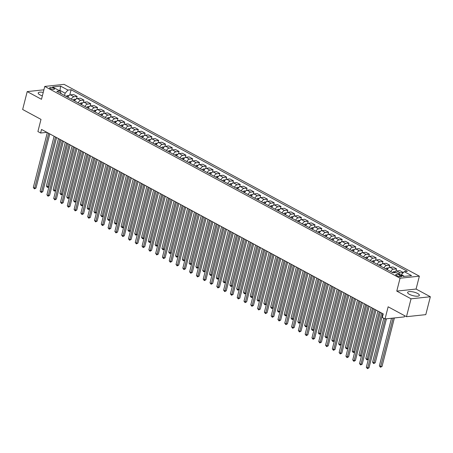 <?xml version="1.0" encoding="UTF-8"?>
<svg xmlns="http://www.w3.org/2000/svg" width="453" height="453" viewBox="0 0 453 453"><rect width="100%" height="100%" fill="white"/><g stroke="black" fill="none" stroke-linecap="round" stroke-linejoin="round"><path stroke-width="0.68" d="M43.245 92.384A6.048 1.846 14.3 0 0 38.205 92.961A6.048 1.846 14.3 0 0 39.994 94.887A6.048 1.846 14.3 0 0 42.355 95.877M409.421 294.325A6.048 1.846 14.3 0 0 415.588 296.149A6.048 1.846 14.3 0 0 419.353 295.384A6.048 1.846 14.3 0 0 417.564 293.453A6.048 1.846 14.3 0 0 411.398 291.636A6.048 1.846 14.3 0 0 407.632 292.395A6.048 1.846 14.3 0 0 409.421 294.325M50.419 88.629A2.48 0.759 14.3 0 0 52.944 89.377A2.48 0.759 14.3 0 0 54.49 89.065A2.48 0.759 14.3 0 0 53.76 88.273A2.48 0.759 14.3 0 0 51.229 87.525A2.48 0.759 14.3 0 0 49.683 87.837A2.48 0.759 14.3 0 0 50.419 88.629M419.359 276.166L64.071 84.36L44.762 86.421L400.056 278.227L419.359 276.166L416.08 289.042L396.771 291.103L411.041 298.81L430.35 296.749L416.08 289.042M430.35 296.749L425.792 314.637L406.483 316.698L388.136 306.794L385.033 318.957L404.342 316.89L404.642 315.707M43.901 89.813L27.208 91.597L22.65 109.484L40.997 119.388L37.899 131.551L40.617 133.018L46.908 132.35M411.041 298.81L406.483 316.698M385.033 318.957L382.315 317.485L383.227 313.912L41.529 129.445L40.617 133.018M400.894 275.713L399.699 275.067A2.401 0.736 14.3 0 0 397.247 274.342A2.401 0.736 14.3 0 0 395.752 274.643A2.401 0.736 14.3 0 0 396.46 275.413L397.66 276.058A2.401 0.736 14.3 0 0 400.107 276.783A2.401 0.736 14.3 0 0 401.607 276.477A2.401 0.736 14.3 0 0 400.894 275.713L400.616 276.811M404.427 276.353L401.392 274.716L404.212 271.63L407.366 271.296L71.11 89.762L69.751 95.079M404.212 271.63L411.55 275.594L403.515 276.449L396.177 272.491L393.017 272.825L56.755 91.291L59.915 90.957L52.576 86.993L60.611 86.138L67.95 90.096L71.11 89.762M396.771 291.103L400.056 278.227M27.208 91.597L41.483 99.303L44.762 86.421M59.915 90.957L61.24 93.714M59.836 90.911L59.966 90.396L59.054 90.492M401.262 275.237L401.392 274.716M64.541 95.498L65.136 93.182L59.966 90.396L60.611 86.138M398.572 273.782A3.103 1.874 -61.6 0 1 400.186 272.876L403.323 272.604M67.854 97.282A3.103 1.874 -61.6 0 1 70.447 94.864L73.601 94.524L77.135 96.432L76.546 98.748M74.649 100.951A3.103 1.874 -61.6 0 1 77.242 98.533L80.402 98.193L83.935 100.102L83.341 102.418M81.444 104.62A3.103 1.874 -61.6 0 1 84.037 102.202L87.197 101.863L90.73 103.771L90.141 106.087M88.239 108.29A3.103 1.874 -61.6 0 1 90.832 105.872L93.992 105.532L97.525 107.44L96.936 109.756M95.039 111.959A3.103 1.874 -61.6 0 1 97.627 109.541L100.787 109.201L104.32 111.11L103.731 113.426M101.834 115.628A3.103 1.874 -61.6 0 1 104.428 113.21L107.582 112.871L111.115 114.779L110.526 117.095M108.629 119.298A3.103 1.874 -61.6 0 1 111.223 116.874L114.377 116.54L117.91 118.448L117.321 120.764M115.424 122.967A3.103 1.874 -61.6 0 1 118.018 120.543L121.172 120.209L124.711 122.117L124.116 124.428M122.219 126.636A3.103 1.874 -61.6 0 1 124.813 124.213L127.973 123.879L131.506 125.787L130.917 128.097M129.014 130.305A3.103 1.874 -61.6 0 1 131.608 127.882L134.768 127.548L138.301 129.456L137.712 131.766M135.809 133.975A3.103 1.874 -61.6 0 1 138.403 131.551L141.562 131.217L145.096 133.125L144.507 135.436M142.61 137.638A3.103 1.874 -61.6 0 1 145.203 135.221L148.358 134.886L151.891 136.789L151.302 139.105M149.405 141.308A3.103 1.874 -61.6 0 1 151.998 138.89L155.153 138.55L158.686 140.458L158.097 142.774M156.2 144.977A3.103 1.874 -61.6 0 1 158.793 142.559L161.948 142.219L165.487 144.128L164.892 146.444M162.995 148.646A3.103 1.874 -61.6 0 1 165.588 146.228L168.748 145.889L172.282 147.797L171.687 150.113M169.79 152.316A3.103 1.874 -61.6 0 1 172.383 149.898L175.543 149.558L179.077 151.466L178.488 153.782M176.585 155.985A3.103 1.874 -61.6 0 1 179.178 153.567L182.338 153.227L185.872 155.136L185.283 157.451M183.386 159.654A3.103 1.874 -61.6 0 1 185.979 157.236L189.133 156.897L192.667 158.805L192.078 161.121M190.181 163.323A3.103 1.874 -61.6 0 1 192.774 160.9L195.928 160.566L199.462 162.474L198.873 164.79M196.976 166.993A3.103 1.874 -61.6 0 1 199.569 164.569L202.723 164.235L206.257 166.143L205.668 168.454M203.771 170.662A3.103 1.874 -61.6 0 1 206.364 168.239L209.524 167.904L213.057 169.813L212.463 172.123M210.566 174.331A3.103 1.874 -61.6 0 1 213.159 171.908L216.319 171.574L219.852 173.482L219.263 175.792M217.361 178.001A3.103 1.874 -61.6 0 1 219.954 175.577L223.114 175.243L226.647 177.146L226.058 179.462M224.161 181.664A3.103 1.874 -61.6 0 1 226.749 179.246L229.909 178.907L233.442 180.815L232.853 183.131M230.956 185.334A3.103 1.874 -61.6 0 1 233.55 182.916L236.704 182.576L240.237 184.484L239.648 186.8M237.751 189.003A3.103 1.874 -61.6 0 1 240.345 186.585L243.499 186.245L247.032 188.154L246.443 190.47M244.546 192.672A3.103 1.874 -61.6 0 1 247.14 190.254L250.294 189.915L253.833 191.823L253.238 194.139M251.341 196.342A3.103 1.874 -61.6 0 1 253.935 193.924L257.094 193.584L260.628 195.492L260.039 197.808M258.136 200.011A3.103 1.874 -61.6 0 1 260.73 197.593L263.889 197.253L267.423 199.161L266.834 201.477M264.937 203.68A3.103 1.874 -61.6 0 1 267.525 201.262L270.684 200.922L274.218 202.831L273.629 205.147M271.732 207.349A3.103 1.874 -61.6 0 1 274.325 204.926L277.479 204.592L281.013 206.5L280.424 208.81M278.527 211.019A3.103 1.874 -61.6 0 1 281.12 208.595L284.274 208.261L287.808 210.169L287.219 212.48M285.322 214.688A3.103 1.874 -61.6 0 1 287.915 212.264L291.069 211.93L294.609 213.839L294.014 216.149M292.117 218.357A3.103 1.874 -61.6 0 1 294.71 215.934L297.87 215.6L301.404 217.508L300.815 219.818M298.912 222.027A3.103 1.874 -61.6 0 1 301.505 219.603L304.665 219.269L308.199 221.172L307.61 223.488M305.707 225.69A3.103 1.874 -61.6 0 1 308.3 223.272L311.46 222.933L314.994 224.841L314.405 227.157M312.508 229.36A3.103 1.874 -61.6 0 1 315.101 226.942L318.255 226.602L321.789 228.51L321.2 230.826M319.303 233.029A3.103 1.874 -61.6 0 1 321.896 230.611L325.05 230.271L328.584 232.179L327.995 234.495M326.098 236.698A3.103 1.874 -61.6 0 1 328.691 234.28L331.845 233.941L335.379 235.849L334.79 238.165M332.893 240.367A3.103 1.874 -61.6 0 1 335.486 237.95L338.646 237.61L342.179 239.518L341.585 241.834M339.688 244.037A3.103 1.874 -61.6 0 1 342.281 241.619L345.441 241.279L348.974 243.187L348.385 245.503M346.483 247.706A3.103 1.874 -61.6 0 1 349.076 245.283L352.236 244.948L355.769 246.857L355.18 249.173M353.283 251.375A3.103 1.874 -61.6 0 1 355.871 248.952L359.031 248.618L362.564 250.526L361.975 252.836M360.078 255.045A3.103 1.874 -61.6 0 1 362.672 252.621L365.826 252.287L369.359 254.195L368.77 256.506M366.873 258.714A3.103 1.874 -61.6 0 1 369.467 256.29L372.621 255.956L376.154 257.865L375.565 260.175M373.668 262.383A3.103 1.874 -61.6 0 1 376.262 259.96L379.421 259.626L382.955 261.534L382.36 263.844M380.463 266.047A3.103 1.874 -61.6 0 1 383.057 263.629L386.216 263.295L389.75 265.198L389.161 267.513M387.258 269.716A3.103 1.874 -61.6 0 1 389.852 267.298L393.011 266.959L396.545 268.867L395.956 271.183M394.421 272.678A3.103 1.874 -61.6 0 1 396.647 270.968L399.806 270.628L403.34 272.536M390.792 271.624A3.103 1.874 -61.6 0 1 393.385 269.207L396.545 268.867M383.997 267.955A3.103 1.874 -61.6 0 1 386.59 265.537L389.75 265.198M377.202 264.286A3.103 1.874 -61.6 0 1 379.795 261.868L382.955 261.534M370.407 260.622A3.103 1.874 -61.6 0 1 373 258.199L376.154 257.865M363.612 256.953A3.103 1.874 -61.6 0 1 366.205 254.529L369.359 254.195M356.817 253.284A3.103 1.874 -61.6 0 1 359.41 250.86L362.564 250.526M350.016 249.614A3.103 1.874 -61.6 0 1 352.61 247.191L355.769 246.857M343.221 245.945A3.103 1.874 -61.6 0 1 345.815 243.521L348.974 243.187M336.426 242.276A3.103 1.874 -61.6 0 1 339.02 239.858L342.179 239.518M329.631 238.606A3.103 1.874 -61.6 0 1 332.225 236.189L335.379 235.849M322.836 234.937A3.103 1.874 -61.6 0 1 325.43 232.519L328.584 232.179M316.041 231.268A3.103 1.874 -61.6 0 1 318.635 228.85L321.789 228.51M309.246 227.599A3.103 1.874 -61.6 0 1 311.834 225.181L314.994 224.841M302.445 223.929A3.103 1.874 -61.6 0 1 305.039 221.511L308.199 221.172M295.65 220.266A3.103 1.874 -61.6 0 1 298.244 217.842L301.404 217.508M288.855 216.596A3.103 1.874 -61.6 0 1 291.449 214.173L294.609 213.839M282.06 212.927A3.103 1.874 -61.6 0 1 284.654 210.503L287.808 210.169M275.265 209.258A3.103 1.874 -61.6 0 1 277.859 206.834L281.013 206.5M268.47 205.588A3.103 1.874 -61.6 0 1 271.064 203.165L274.218 202.831M261.67 201.919A3.103 1.874 -61.6 0 1 264.263 199.501L267.423 199.161M254.875 198.25A3.103 1.874 -61.6 0 1 257.468 195.832L260.628 195.492M248.08 194.58A3.103 1.874 -61.6 0 1 250.673 192.163L253.833 191.823M241.285 190.911A3.103 1.874 -61.6 0 1 243.878 188.493L247.032 188.154M234.49 187.242A3.103 1.874 -61.6 0 1 237.083 184.824L240.237 184.484M227.695 183.573A3.103 1.874 -61.6 0 1 230.288 181.155L233.442 180.815M220.894 179.903A3.103 1.874 -61.6 0 1 223.488 177.485L226.647 177.146M214.099 176.24A3.103 1.874 -61.6 0 1 216.693 173.816L219.852 173.482M207.304 172.57A3.103 1.874 -61.6 0 1 209.898 170.147L213.057 169.813M200.509 168.901A3.103 1.874 -61.6 0 1 203.103 166.478L206.257 166.143M193.714 165.232A3.103 1.874 -61.6 0 1 196.308 162.808L199.462 162.474M186.919 161.562A3.103 1.874 -61.6 0 1 189.513 159.139L192.667 158.805M180.124 157.893A3.103 1.874 -61.6 0 1 182.712 155.475L185.872 155.136M173.323 154.224A3.103 1.874 -61.6 0 1 175.917 151.806L179.077 151.466M166.528 150.555A3.103 1.874 -61.6 0 1 169.122 148.137L172.282 147.797M159.733 146.885A3.103 1.874 -61.6 0 1 162.327 144.467L165.487 144.128M152.938 143.216A3.103 1.874 -61.6 0 1 155.532 140.798L158.686 140.458M146.143 139.547A3.103 1.874 -61.6 0 1 148.737 137.129L151.891 136.789M139.348 135.877A3.103 1.874 -61.6 0 1 141.936 133.459L145.096 133.125M132.548 132.214A3.103 1.874 -61.6 0 1 135.141 129.79L138.301 129.456M125.753 128.544A3.103 1.874 -61.6 0 1 128.346 126.121L131.506 125.787M118.958 124.875A3.103 1.874 -61.6 0 1 121.551 122.452L124.711 122.117M112.163 121.206A3.103 1.874 -61.6 0 1 114.756 118.782L117.91 118.448M105.368 117.537A3.103 1.874 -61.6 0 1 107.961 115.119L111.115 114.779M98.573 113.867A3.103 1.874 -61.6 0 1 101.166 111.449L104.32 111.11M91.772 110.198A3.103 1.874 -61.6 0 1 94.366 107.78L97.525 107.44M84.977 106.529A3.103 1.874 -61.6 0 1 87.571 104.111L90.73 103.771M78.182 102.859A3.103 1.874 -61.6 0 1 80.776 100.441L83.935 100.102M71.387 99.19A3.103 1.874 -61.6 0 1 73.981 96.772L77.135 96.432M67.95 90.096L65.136 93.182M381.675 313.074L367.683 367.972L366.324 367.236L380.316 312.338M382.791 313.674L368.985 367.83L367.683 367.972L367.428 368.64L366.324 367.236M368.985 367.83L367.428 368.64M391.5 318.266L379.371 365.843L380.73 366.579L382.032 366.437L394.393 317.955M382.032 366.437L380.475 367.247L393.085 318.097M380.475 367.247L379.371 365.843M374.88 309.405L360.888 364.303L359.529 363.572L373.521 308.669M375.996 310.005L362.19 364.167L360.888 364.303L360.633 364.971L359.529 363.572M362.19 364.167L360.633 364.971M368.085 305.735L354.093 360.633L352.734 359.903L366.726 304.999M369.201 306.336L355.395 360.497L354.093 360.633L353.838 361.301L352.734 359.903M355.395 360.497L353.838 361.301M361.29 302.066L347.292 356.964L345.933 356.234L359.931 301.336M362.406 302.666L348.6 356.828L347.292 356.964L347.043 357.632L345.933 356.234M348.6 356.828L347.043 357.632M395.141 271.777L393.838 271.63A2.055 1.24 118.4 0 0 392.525 272.559M383.765 318.272L372.576 362.174L373.935 362.91L375.237 362.768L386.443 318.804M394.705 272.27L394.461 272.321A2.055 1.24 118.4 0 0 393.889 272.734M375.237 362.768L373.68 363.578L385.141 318.946M373.68 363.578L372.576 362.174M388.34 268.108L387.043 267.961A2.055 1.24 118.4 0 0 385.73 268.889M387.904 268.601L387.66 268.652A2.055 1.24 118.4 0 0 386.76 269.45M377.881 311.024L365.781 358.51L367.14 359.24L379.24 311.76M368.385 359.138L366.885 359.909L365.781 358.51M366.885 359.909L367.14 359.24L368.397 359.104M381.545 264.439L380.248 264.292A2.055 1.24 118.4 0 0 378.935 265.22M381.109 264.931L380.865 264.982A2.055 1.24 118.4 0 0 379.965 265.781M371.086 307.355L358.98 354.841L360.339 355.571L372.445 308.091M361.59 355.475L360.09 356.239L358.98 354.841M360.09 356.239L360.339 355.571L361.602 355.435M354.495 298.397L340.497 353.295L339.138 352.564L353.136 297.666M355.611 299.003L341.805 353.159L340.497 353.295L340.248 353.963L339.138 352.564M341.805 353.159L340.248 353.963M374.75 260.775L373.453 260.622A2.055 1.24 118.4 0 0 372.14 261.557M374.314 261.262L374.07 261.313A2.055 1.24 118.4 0 0 373.17 262.111M364.291 303.686L352.185 351.171L353.544 351.902L365.65 304.422M354.795 351.805L353.295 352.57L352.185 351.171M353.295 352.57L353.544 351.902L354.807 351.771M347.694 294.727L333.702 349.625L332.343 348.895L346.335 293.997M348.81 295.333L335.01 349.49L333.702 349.625L333.448 350.294L332.343 348.895M335.01 349.49L333.448 350.294M367.955 257.106L366.658 256.953A2.055 1.24 118.4 0 0 365.339 257.887M367.519 257.593L367.275 257.644A2.055 1.24 118.4 0 0 366.375 258.442M357.496 300.016L345.39 347.502L346.749 348.232L358.855 300.752M348 348.136L346.494 348.901L345.39 347.502M346.494 348.901L346.749 348.232L348.012 348.102M340.899 291.058L326.907 345.962L325.548 345.226L339.54 290.328M342.015 291.664L328.21 345.82L326.907 345.962L326.653 346.63L325.548 345.226M328.21 345.82L326.653 346.63M361.16 253.437L359.863 253.289A2.055 1.24 118.4 0 0 358.544 254.218M360.724 253.929L360.48 253.974A2.055 1.24 118.4 0 0 359.58 254.773M350.696 296.347L338.595 343.833L339.954 344.563L352.055 297.083M341.205 344.467L339.699 345.231L338.595 343.833M339.699 345.231L339.954 344.563L341.211 344.433M334.104 287.389L320.112 342.292L318.753 341.556L332.745 286.658M335.22 287.995L321.415 342.151L320.112 342.292L319.858 342.961L318.753 341.556M321.415 342.151L319.858 342.961M354.365 249.767L353.063 249.62A2.055 1.24 118.4 0 0 351.749 250.549M353.929 250.26L353.685 250.305A2.055 1.24 118.4 0 0 352.785 251.104M343.901 292.678L331.8 340.163L333.159 340.899L345.26 293.414M334.41 340.798L332.904 341.568L331.8 340.163M332.904 341.568L333.159 340.899L334.416 340.764M327.309 283.725L313.317 338.623L311.958 337.887L325.95 282.989M328.425 284.325L314.62 338.482L313.317 338.623L313.063 339.291L311.958 337.887M314.62 338.482L313.063 339.291M347.564 246.098L346.268 245.951A2.055 1.24 118.4 0 0 344.954 246.879M347.134 246.591L346.89 246.636A2.055 1.24 118.4 0 0 345.984 247.434M337.106 289.014L325.005 336.494L326.364 337.23L338.465 289.744M327.61 337.128L326.109 337.898L325.005 336.494M326.109 337.898L326.364 337.23L327.621 337.094M320.514 280.056L306.522 334.954L305.158 334.218L319.155 279.32M321.63 280.656L307.825 334.812L306.522 334.954L306.268 335.622L305.158 334.218M307.825 334.812L306.268 335.622M340.769 242.429L339.473 242.281A2.055 1.24 118.4 0 0 338.159 243.21M340.333 242.921L340.09 242.967A2.055 1.24 118.4 0 0 339.189 243.765M330.311 285.345L318.204 332.825L319.563 333.561L331.67 286.075M320.815 333.459L319.314 334.229L318.204 332.825M319.314 334.229L319.563 333.561L320.826 333.425M313.719 276.387L299.722 331.285L298.363 330.548L312.36 275.651M314.835 276.987L301.03 331.143L299.722 331.285L299.473 331.953L298.363 330.548M301.03 331.143L299.473 331.953M333.974 238.759L332.678 238.612A2.055 1.24 118.4 0 0 331.364 239.541M333.538 239.252L333.295 239.297A2.055 1.24 118.4 0 0 332.394 240.101M323.516 281.675L311.409 329.155L312.768 329.892L324.875 282.406M314.02 329.79L312.519 330.56L311.409 329.155M312.519 330.56L312.768 329.892L314.031 329.756M306.919 272.717L292.927 327.615L291.568 326.879L305.56 271.981M308.034 273.318L294.235 327.474L292.927 327.615L292.672 328.283L291.568 326.879M294.235 327.474L292.672 328.283M327.179 235.09L325.883 234.943A2.055 1.24 118.4 0 0 324.563 235.871M326.743 235.583L326.5 235.628A2.055 1.24 118.4 0 0 325.599 236.432M316.721 278.006L304.614 325.486L305.973 326.222L318.08 278.737M307.225 326.12L305.718 326.89L304.614 325.486M305.718 326.89L305.973 326.222L307.236 326.086M300.124 269.048L286.132 323.946L284.773 323.216L298.765 268.312M301.239 269.648L287.434 323.804L286.132 323.946L285.877 324.614L284.773 323.216M287.434 323.804L285.877 324.614M320.384 231.421L319.088 231.273A2.055 1.24 118.4 0 0 317.768 232.202M319.948 231.913L319.705 231.959A2.055 1.24 118.4 0 0 318.804 232.763M309.92 274.337L297.819 321.817L299.178 322.553L311.279 275.067M300.43 322.451L298.923 323.221L297.819 321.817M298.923 323.221L299.178 322.553L300.435 322.417M293.329 265.379L279.337 320.277L277.978 319.546L291.97 264.643M294.444 265.979L280.639 320.141L279.337 320.277L279.082 320.945L277.978 319.546M280.639 320.141L279.082 320.945M313.589 227.751L312.287 227.604A2.055 1.24 118.4 0 0 310.973 228.533M313.153 228.244L312.91 228.295A2.055 1.24 118.4 0 0 312.009 229.093M303.125 270.668L291.024 318.153L292.383 318.884L304.484 271.404M293.635 318.782L292.128 319.552L291.024 318.153M292.128 319.552L292.383 318.884L293.64 318.748M286.534 261.709L272.542 316.607L271.183 315.877L285.175 260.973M287.649 262.31L273.844 316.471L272.542 316.607L272.287 317.276L271.183 315.877M273.844 316.471L272.287 317.276M306.789 224.082L305.492 223.935A2.055 1.24 118.4 0 0 304.178 224.864M306.358 224.575L306.115 224.626A2.055 1.24 118.4 0 0 305.209 225.424M296.33 266.998L284.229 314.484L285.588 315.214L297.689 267.734M286.84 315.112L285.333 315.883L284.229 314.484M285.333 315.883L285.588 315.214L286.845 315.078M279.739 258.04L265.747 312.938L264.388 312.208L278.38 257.31M280.854 258.64L267.049 312.802L265.747 312.938L265.492 313.606L264.388 312.208M267.049 312.802L265.492 313.606M299.994 220.413L298.697 220.266A2.055 1.24 118.4 0 0 297.383 221.194M299.558 220.905L299.314 220.956A2.055 1.24 118.4 0 0 298.414 221.755M289.535 263.329L277.429 310.815L278.793 311.545L290.894 264.065M280.039 311.449L278.538 312.213L277.429 310.815M278.538 312.213L278.793 311.545L280.05 311.415M272.944 254.371L258.946 309.269L257.587 308.538L271.585 253.64M274.059 254.977L260.254 309.133L258.946 309.269L258.697 309.937L257.587 308.538M260.254 309.133L258.697 309.937M293.199 216.749L291.902 216.596A2.055 1.24 118.4 0 0 290.588 217.531M292.763 217.236L292.519 217.287A2.055 1.24 118.4 0 0 291.619 218.086M282.74 259.66L270.634 307.145L271.993 307.876L284.099 260.396M273.244 307.78L271.743 308.544L270.634 307.145M271.743 308.544L271.993 307.876L273.255 307.746M266.149 250.702L252.151 305.605L250.792 304.869L264.784 249.971M267.264 251.307L253.459 305.464L252.151 305.605L251.896 306.273L250.792 304.869M253.459 305.464L251.896 306.273M286.404 213.08L285.107 212.927A2.055 1.24 118.4 0 0 283.793 213.861M285.968 213.567L285.724 213.618A2.055 1.24 118.4 0 0 284.824 214.416M275.945 255.99L263.839 303.476L265.198 304.206L277.304 256.726M266.449 304.11L264.943 304.875L263.839 303.476M264.943 304.875L265.198 304.206L266.46 304.076M259.348 247.032L245.356 301.936L243.997 301.2L257.989 246.302M260.464 247.638L246.659 301.794L245.356 301.936L245.101 302.604L243.997 301.2M246.659 301.794L245.101 302.604M279.609 209.411L278.312 209.263A2.055 1.24 118.4 0 0 276.993 210.192M279.173 209.903L278.929 209.949A2.055 1.24 118.4 0 0 278.029 210.747M269.144 252.321L257.044 299.807L258.403 300.543L270.503 253.057M259.654 300.441L258.148 301.211L257.044 299.807M258.148 301.211L258.403 300.543L259.66 300.407M252.553 243.363L238.561 298.267L237.202 297.53L251.194 242.632M253.669 243.969L239.864 298.125L238.561 298.267L238.306 298.935L237.202 297.53M239.864 298.125L238.306 298.935M272.814 205.741L271.511 205.594A2.055 1.24 118.4 0 0 270.198 206.523M272.378 206.234L272.134 206.279A2.055 1.24 118.4 0 0 271.234 207.078M262.349 248.652L250.249 296.137L251.608 296.874L263.708 249.388M252.859 296.772L251.353 297.542L250.249 296.137M251.353 297.542L251.608 296.874L252.865 296.738M245.758 239.699L231.766 294.597L230.407 293.861L244.399 238.963M246.874 240.3L233.069 294.456L231.766 294.597L231.511 295.265L230.407 293.861M233.069 294.456L231.511 295.265M266.013 202.072L264.716 201.925A2.055 1.24 118.4 0 0 263.403 202.853M265.583 202.565L265.339 202.61A2.055 1.24 118.4 0 0 264.433 203.408M255.554 244.988L243.454 292.468L244.813 293.204L256.913 245.719M246.064 293.102L244.558 293.872L243.454 292.468M244.558 293.872L244.813 293.204L246.07 293.068M238.963 236.03L224.971 290.928L223.612 290.192L237.604 235.294M240.079 236.63L226.274 290.786L224.971 290.928L224.716 291.596L223.612 290.192M226.274 290.786L224.716 291.596M259.218 198.403L257.921 198.255A2.055 1.24 118.4 0 0 256.608 199.184M258.782 198.895L258.538 198.941A2.055 1.24 118.4 0 0 257.638 199.739M248.759 241.319L236.659 288.799L238.018 289.535L250.118 242.049M239.263 289.433L237.763 290.203L236.659 288.799M237.763 290.203L238.018 289.535L239.275 289.399M232.168 232.361L218.17 287.259L216.811 286.523L230.809 231.625M233.284 232.961L219.479 287.117L218.17 287.259L217.921 287.927L216.811 286.523M219.479 287.117L217.921 287.927M252.423 194.733L251.126 194.586A2.055 1.24 118.4 0 0 249.813 195.515M251.987 195.226L251.743 195.271A2.055 1.24 118.4 0 0 250.843 196.075M241.964 237.649L229.858 285.13L231.217 285.866L243.323 238.38M232.468 285.764L230.968 286.534L229.858 285.13M230.968 286.534L231.217 285.866L232.48 285.73M225.373 228.691L211.375 283.589L210.016 282.853L224.014 227.955M226.489 229.292L212.684 283.448L211.375 283.589L211.126 284.257L210.016 282.853M212.684 283.448L211.126 284.257M245.628 191.064L244.331 190.917A2.055 1.24 118.4 0 0 243.018 191.846M245.192 191.557L244.948 191.602A2.055 1.24 118.4 0 0 244.048 192.406M235.169 233.98L223.063 281.46L224.422 282.196L236.528 234.711M225.673 282.094L224.167 282.865L223.063 281.46M224.167 282.865L224.422 282.196L225.685 282.06M218.573 225.022L204.58 279.92L203.221 279.19L217.214 224.286M219.688 225.622L205.889 279.784L204.58 279.92L204.326 280.588L203.221 279.19M205.889 279.784L204.326 280.588M238.833 187.395L237.536 187.248A2.055 1.24 118.4 0 0 236.217 188.176M238.397 187.887L238.153 187.933A2.055 1.24 118.4 0 0 237.253 188.737M228.374 230.311L216.268 277.791L217.627 278.527L229.733 231.041M218.878 278.425L217.372 279.195L216.268 277.791M217.372 279.195L217.627 278.527L218.884 278.391M211.778 221.353L197.785 276.251L196.426 275.52L210.419 220.617M212.893 221.953L199.088 276.115L197.785 276.251L197.531 276.919L196.426 275.52M199.088 276.115L197.531 276.919M232.038 183.725L230.736 183.578A2.055 1.24 118.4 0 0 229.422 184.507M231.602 184.218L231.358 184.269A2.055 1.24 118.4 0 0 230.458 185.067M221.574 226.642L209.473 274.127L210.832 274.858L222.933 227.378M212.083 274.756L210.577 275.526L209.473 274.127M210.577 275.526L210.832 274.858L212.089 274.722M204.983 217.683L190.99 272.581L189.631 271.851L203.624 216.947M206.098 218.284L192.293 272.446L190.99 272.581L190.736 273.25L189.631 271.851M192.293 272.446L190.736 273.25M225.243 180.056L223.941 179.909A2.055 1.24 118.4 0 0 222.627 180.838M224.807 180.549L224.563 180.6A2.055 1.24 118.4 0 0 223.657 181.398M214.779 222.972L202.678 270.458L204.037 271.188L216.138 223.708M205.288 271.092L203.782 271.857L202.678 270.458M203.782 271.857L204.037 271.188L205.294 271.053M198.188 214.014L184.195 268.912L182.836 268.182L196.829 213.284M199.303 214.62L185.498 268.776L184.195 268.912L183.941 269.58L182.836 268.182M185.498 268.776L183.941 269.58M218.442 176.393L217.146 176.24A2.055 1.24 118.4 0 0 215.832 177.174M218.012 176.88L217.768 176.93A2.055 1.24 118.4 0 0 216.862 177.729M207.984 219.303L195.883 266.789L197.242 267.519L209.343 220.039M198.488 267.423L196.987 268.187L195.883 266.789M196.987 268.187L197.242 267.519L198.499 267.389M191.393 210.345L177.4 265.243L176.036 264.512L190.034 209.614M192.508 210.951L178.703 265.107L177.4 265.243L177.146 265.911L176.036 264.512M178.703 265.107L177.146 265.911M211.647 172.723L210.351 172.57A2.055 1.24 118.4 0 0 209.037 173.505M211.211 173.21L210.968 173.261A2.055 1.24 118.4 0 0 210.067 174.06M201.189 215.634L189.082 263.119L190.441 263.85L202.548 216.37M191.693 263.754L190.192 264.518L189.082 263.119M190.192 264.518L190.441 263.85L191.704 263.72M184.597 206.676L170.6 261.579L169.241 260.843L183.239 205.945M185.713 207.281L171.908 261.438L170.6 261.579L170.351 262.247L169.241 260.843M171.908 261.438L170.351 262.247M204.852 169.054L203.556 168.901A2.055 1.24 118.4 0 0 202.242 169.835M204.416 169.541L204.173 169.592A2.055 1.24 118.4 0 0 203.272 170.39M194.394 211.964L182.287 259.45L183.646 260.181L195.753 212.7M184.898 260.084L183.397 260.849L182.287 259.45M183.397 260.849L183.646 260.181L184.909 260.05M177.797 203.006L163.805 257.91L162.446 257.174L176.438 202.276M178.912 203.612L165.113 257.768L163.805 257.91L163.55 258.578L162.446 257.174M165.113 257.768L163.55 258.578M198.057 165.385L196.761 165.237A2.055 1.24 118.4 0 0 195.441 166.166M197.621 165.877L197.378 165.923A2.055 1.24 118.4 0 0 196.477 166.721M187.599 208.295L175.492 255.781L176.851 256.517L188.958 209.031M178.103 256.415L176.596 257.185L175.492 255.781M176.596 257.185L176.851 256.517L178.114 256.381M171.002 199.343L157.01 254.241L155.651 253.504L169.643 198.607M172.117 199.943L158.312 254.099L157.01 254.241L156.755 254.909L155.651 253.504M158.312 254.099L156.755 254.909M191.262 161.715L189.966 161.568A2.055 1.24 118.4 0 0 188.646 162.497M190.826 162.208L190.583 162.253A2.055 1.24 118.4 0 0 189.682 163.052M180.798 204.631L168.697 252.111L170.056 252.848L182.157 205.362M171.308 252.746L169.801 253.516L168.697 252.111M169.801 253.516L170.056 252.848L171.313 252.712M164.207 195.673L150.215 250.571L148.856 249.835L162.848 194.937M165.322 196.274L151.517 250.43L150.215 250.571L149.96 251.239L148.856 249.835M151.517 250.43L149.96 251.239M184.467 158.046L183.165 157.899A2.055 1.24 118.4 0 0 181.851 158.827M184.031 158.539L183.788 158.584A2.055 1.24 118.4 0 0 182.887 159.382M174.003 200.962L161.902 248.442L163.261 249.178L175.362 201.693M164.513 249.076L163.006 249.846L161.902 248.442M163.006 249.846L163.261 249.178L164.518 249.042M157.412 192.004L143.42 246.902L142.061 246.166L156.053 191.268M158.527 192.604L144.722 246.76L143.42 246.902L143.165 247.57L142.061 246.166M144.722 246.76L143.165 247.57M177.667 154.377L176.37 154.23A2.055 1.24 118.4 0 0 175.056 155.158M177.236 154.869L176.993 154.915A2.055 1.24 118.4 0 0 176.087 155.719M167.208 197.293L155.107 244.773L156.466 245.509L168.567 198.023M157.718 245.407L156.211 246.177L155.107 244.773M156.211 246.177L156.466 245.509L157.723 245.373M150.617 188.335L136.625 243.233L135.266 242.497L149.258 187.599M151.732 188.935L137.927 243.091L136.625 243.233L136.37 243.901L135.266 242.497M137.927 243.091L136.37 243.901M170.872 150.707L169.575 150.56A2.055 1.24 118.4 0 0 168.261 151.489M170.436 151.2L170.192 151.245A2.055 1.24 118.4 0 0 169.292 152.049M160.413 193.624L148.307 241.104L149.671 241.84L161.772 194.354M150.917 241.738L149.416 242.508L148.307 241.104M149.416 242.508L149.671 241.84L150.928 241.704M143.822 184.665L129.824 239.563L128.465 238.827L142.463 183.929M144.937 185.266L131.132 239.422L129.824 239.563L129.575 240.232L128.465 238.827M131.132 239.422L129.575 240.232M164.077 147.038L162.78 146.891A2.055 1.24 118.4 0 0 161.466 147.82M163.641 147.531L163.397 147.576A2.055 1.24 118.4 0 0 162.497 148.38M153.618 189.954L141.512 237.434L142.871 238.17L154.977 190.685M144.122 238.068L142.621 238.839L141.512 237.434M142.621 238.839L142.871 238.17L144.133 238.035M137.027 180.996L123.029 235.894L121.67 235.164L135.662 180.26M138.142 181.596L124.337 235.758L123.029 235.894L122.774 236.562L121.67 235.164M124.337 235.758L122.774 236.562M157.282 143.369L155.985 143.222A2.055 1.24 118.4 0 0 154.666 144.15M156.846 143.861L156.602 143.912A2.055 1.24 118.4 0 0 155.702 144.711M146.823 186.285L134.717 233.765L136.076 234.501L148.182 187.021M137.327 234.399L135.821 235.169L134.717 233.765M135.821 235.169L136.076 234.501L137.338 234.365M130.226 177.327L116.234 232.225L114.875 231.494L128.867 176.591M131.342 177.927L117.537 232.089L116.234 232.225L115.979 232.893L114.875 231.494M117.537 232.089L115.979 232.893M150.487 139.7L149.19 139.552A2.055 1.24 118.4 0 0 147.871 140.481M150.051 140.192L149.807 140.243A2.055 1.24 118.4 0 0 148.907 141.042M140.022 182.616L127.922 230.101L129.281 230.832L141.381 183.352M130.532 230.73L129.026 231.5L127.922 230.101M129.026 231.5L129.281 230.832L130.538 230.696M123.431 173.658L109.439 228.555L108.08 227.825L122.072 172.927M124.547 174.258L110.742 228.42L109.439 228.555L109.184 229.224L108.08 227.825M110.742 228.42L109.184 229.224M143.692 136.03L142.389 135.883A2.055 1.24 118.4 0 0 141.076 136.812M143.256 136.523L143.012 136.574A2.055 1.24 118.4 0 0 142.112 137.372M133.227 178.946L121.127 226.432L122.486 227.163L134.586 179.682M123.737 227.066L122.231 227.831L121.127 226.432M122.231 227.831L122.486 227.163L123.743 227.027M116.636 169.988L102.644 224.886L101.285 224.156L115.277 169.258M117.752 170.594L103.947 224.75L102.644 224.886L102.389 225.554L101.285 224.156M103.947 224.75L102.389 225.554M136.891 132.367L135.594 132.214A2.055 1.24 118.4 0 0 134.281 133.148M136.461 132.854L136.217 132.905A2.055 1.24 118.4 0 0 135.311 133.703M126.432 175.277L114.332 222.763L115.691 223.493L127.791 176.013M116.942 223.397L115.436 224.161L114.332 222.763M115.436 224.161L115.691 223.493L116.948 223.363M109.841 166.319L95.849 221.217L94.49 220.486L108.482 165.588M110.957 166.925L97.152 221.081L95.849 221.217L95.594 221.885L94.49 220.486M97.152 221.081L95.594 221.885M130.096 128.697L128.799 128.544A2.055 1.24 118.4 0 0 127.486 129.479M129.66 129.184L129.416 129.235A2.055 1.24 118.4 0 0 128.516 130.034M119.637 171.608L107.537 219.093L108.896 219.824L120.996 172.344M110.141 219.728L108.641 220.492L107.537 219.093M108.641 220.492L108.896 219.824L110.153 219.694M103.046 162.65L89.048 217.553L87.689 216.817L101.687 161.919M104.162 163.256L90.357 217.412L89.048 217.553L88.799 218.221L87.689 216.817M90.357 217.412L88.799 218.221M123.301 125.028L122.004 124.881A2.055 1.24 118.4 0 0 120.691 125.809M122.865 125.521L122.621 125.566A2.055 1.24 118.4 0 0 121.721 126.364M112.842 167.938L100.736 215.424L102.095 216.155L114.201 168.675M103.346 216.058L101.846 216.823L100.736 215.424M101.846 216.823L102.095 216.155L103.358 216.024M96.251 158.98L82.253 213.884L80.894 213.148L94.892 158.25M97.367 159.586L83.562 213.742L82.253 213.884L82.004 214.552L80.894 213.148M83.562 213.742L82.004 214.552M116.506 121.359L115.209 121.211A2.055 1.24 118.4 0 0 113.896 122.14M116.07 121.851L115.826 121.897A2.055 1.24 118.4 0 0 114.926 122.695M106.047 164.269L93.941 211.755L95.3 212.491L107.406 165.005M96.551 212.389L95.045 213.159L93.941 211.755M95.045 213.159L95.3 212.491L96.563 212.355M89.451 155.317L75.458 210.215L74.099 209.479L88.092 154.581M90.566 155.917L76.767 210.073L75.458 210.215L75.204 210.883L74.099 209.479M76.767 210.073L75.204 210.883M109.711 117.689L108.414 117.542A2.055 1.24 118.4 0 0 107.095 118.471M109.275 118.182L109.031 118.227A2.055 1.24 118.4 0 0 108.131 119.026M99.247 160.605L87.146 208.086L88.505 208.822L100.611 161.336M89.756 208.72L88.25 209.49L87.146 208.086M88.25 209.49L88.505 208.822L89.762 208.686M82.656 151.647L68.663 206.545L67.304 205.809L81.297 150.911M83.771 152.248L69.966 206.404L68.663 206.545L68.409 207.214L67.304 205.809M69.966 206.404L68.409 207.214M102.916 114.02L101.614 113.873A2.055 1.24 118.4 0 0 100.3 114.802M102.48 114.513L102.236 114.558A2.055 1.24 118.4 0 0 101.336 115.356M92.452 156.936L80.351 204.416L81.71 205.152L93.811 157.667M82.961 205.05L81.455 205.821L80.351 204.416M81.455 205.821L81.71 205.152L82.967 205.016M75.861 147.978L61.868 202.876L60.509 202.14L74.502 147.242M76.976 148.578L63.171 202.734L61.868 202.876L61.614 203.544L60.509 202.14M63.171 202.734L61.614 203.544M96.121 110.351L94.819 110.204A2.055 1.24 118.4 0 0 93.505 111.132M95.685 110.843L95.441 110.889A2.055 1.24 118.4 0 0 94.535 111.693M85.657 153.267L73.556 200.747L74.915 201.483L87.016 153.997M76.166 201.381L74.66 202.151L73.556 200.747M74.66 202.151L74.915 201.483L76.172 201.347M69.066 144.309L55.073 199.207L53.714 198.471L67.707 143.573M70.181 144.909L56.376 199.065L55.073 199.207L54.819 199.875L53.714 198.471M56.376 199.065L54.819 199.875M89.32 106.682L88.024 106.534A2.055 1.24 118.4 0 0 86.71 107.463M88.89 107.174L88.641 107.219A2.055 1.24 118.4 0 0 87.74 108.024M78.862 149.598L66.761 197.078L68.12 197.814L80.221 150.328M69.366 197.712L67.865 198.482L66.761 197.078M67.865 198.482L68.12 197.814L69.377 197.678M62.271 140.64L48.273 195.537L46.914 194.807L60.912 139.903M63.386 141.24L49.581 195.396L48.273 195.537L48.024 196.206L46.914 194.807M49.581 195.396L48.024 196.206M82.525 103.012L81.229 102.865A2.055 1.24 118.4 0 0 79.915 103.794M82.089 103.505L81.846 103.55A2.055 1.24 118.4 0 0 80.945 104.354M72.067 145.928L59.96 193.408L61.319 194.144L73.426 146.659M62.571 194.043L61.07 194.813L59.96 193.408M61.07 194.813L61.319 194.144L62.582 194.009M55.476 136.97L41.478 191.868L40.119 191.138L54.117 136.234M56.591 137.57L42.786 191.732L41.478 191.868L41.229 192.536L40.119 191.138M42.786 191.732L41.229 192.536M75.73 99.343L74.434 99.196A2.055 1.24 118.4 0 0 73.12 100.124M75.294 99.836L75.051 99.887A2.055 1.24 118.4 0 0 74.15 100.685M65.272 142.259L53.165 189.745L54.524 190.475L66.631 142.995M55.776 190.373L54.275 191.143L53.165 189.745M54.275 191.143L54.524 190.475L55.787 190.339M48.675 133.301L34.683 188.199L33.324 187.468L47.316 132.565M49.79 133.901L35.991 188.063L34.683 188.199L34.428 188.867L33.324 187.468M35.991 188.063L34.428 188.867M68.935 95.674L67.639 95.526A2.055 1.24 118.4 0 0 66.319 96.455M68.499 96.166L68.256 96.217A2.055 1.24 118.4 0 0 67.355 97.016M58.477 138.59L46.37 186.075L47.729 186.806L59.836 139.326M48.981 186.704L47.474 187.474L46.37 186.075M47.474 187.474L47.729 186.806L48.992 186.67M396.647 270.968L400.186 272.876M389.852 267.298L393.385 269.207M383.057 263.629L386.59 265.537M376.262 259.96L379.795 261.868M369.467 256.29L373 258.199M362.672 252.621L366.205 254.529M355.871 248.952L359.41 250.86M349.076 245.283L352.61 247.191M342.281 241.619L345.815 243.521M335.486 237.95L339.02 239.858M328.691 234.28L332.225 236.189M321.896 230.611L325.43 232.519M315.101 226.942L318.635 228.85M308.3 223.272L311.834 225.181M301.505 219.603L305.039 221.511M294.71 215.934L298.244 217.842M287.915 212.264L291.449 214.173M281.12 208.595L284.654 210.503M274.325 204.926L277.859 206.834M267.525 201.262L271.064 203.165M260.73 197.593L264.263 199.501M253.935 193.924L257.468 195.832M247.14 190.254L250.673 192.163M240.345 186.585L243.878 188.493M233.55 182.916L237.083 184.824M226.749 179.246L230.288 181.155M219.954 175.577L223.488 177.485M213.159 171.908L216.693 173.816M206.364 168.239L209.898 170.147M199.569 164.569L203.103 166.478M192.774 160.9L196.308 162.808M185.979 157.236L189.513 159.139M179.178 153.567L182.712 155.475M172.383 149.898L175.917 151.806M165.588 146.228L169.122 148.137M158.793 142.559L162.327 144.467M151.998 138.89L155.532 140.798M145.203 135.221L148.737 137.129M138.403 131.551L141.936 133.459M131.608 127.882L135.141 129.79M124.813 124.213L128.346 126.121M118.018 120.543L121.551 122.452M111.223 116.874L114.756 118.782M104.428 113.21L107.961 115.119M97.627 109.541L101.166 111.449M90.832 105.872L94.366 107.78M84.037 102.202L87.571 104.111M77.242 98.533L80.776 100.441M70.447 94.864L73.981 96.772M399.297 276.641L399.699 275.067M394.806 272.134L393.878 271.636M394.365 272.683L394.461 272.321M388.011 268.47L387.083 267.966M387.53 269.173L387.66 268.652M381.216 264.801L380.288 264.297M380.735 265.503L380.865 264.982M374.421 261.132L373.493 260.628M373.94 261.834L374.07 261.313M367.626 257.463L366.698 256.959M367.145 258.165L367.275 257.644M360.831 253.793L359.903 253.289M360.345 254.495L360.48 253.974M354.031 250.124L353.102 249.62M353.55 250.826L353.685 250.305M347.236 246.455L346.307 245.951M346.755 247.157L346.89 246.636M340.441 242.785L339.512 242.287M339.96 243.488L340.09 242.967M333.646 239.116L332.717 238.618M333.165 239.818L333.295 239.297M326.851 235.447L325.922 234.948M326.37 236.149L326.5 235.628M320.056 231.777L319.127 231.279M319.569 232.48L319.705 231.959M313.261 228.108L312.327 227.61M312.774 228.816L312.91 228.295M306.46 224.445L305.532 223.941M305.979 225.147L306.115 224.626M299.665 220.775L298.737 220.271M299.184 221.477L299.314 220.956M292.87 217.106L291.942 216.602M292.389 217.808L292.519 217.287M286.075 213.437L285.147 212.933M285.594 214.139L285.724 213.618M279.28 209.767L278.352 209.263M278.799 210.469L278.929 209.949M272.485 206.098L271.551 205.594M271.998 206.8L272.134 206.279M265.685 202.429L264.756 201.925M265.203 203.131L265.339 202.61M258.889 198.759L257.961 198.261M258.408 199.462L258.538 198.941M252.095 195.09L251.166 194.592M251.613 195.792L251.743 195.271M245.299 191.421L244.371 190.923M244.818 192.123L244.948 191.602M238.505 187.752L237.576 187.253M238.023 188.454L238.153 187.933M231.71 184.082L230.781 183.584M231.223 184.79L231.358 184.269M224.909 180.419L223.98 179.915M224.428 181.121L224.563 180.6M218.114 176.749L217.185 176.245M217.633 177.451L217.768 176.93M211.319 173.08L210.39 172.576M210.838 173.782L210.968 173.261M204.524 169.411L203.595 168.907M204.043 170.113L204.173 169.592M197.729 165.741L196.8 165.237M197.248 166.444L197.378 165.923M190.934 162.072L190.005 161.568M190.447 162.774L190.583 162.253M184.139 158.403L183.205 157.899M183.652 159.105L183.788 158.584M177.338 154.733L176.41 154.235M176.857 155.436L176.993 154.915M170.543 151.064L169.615 150.566M170.062 151.766L170.192 151.245M163.748 147.395L162.82 146.897M163.267 148.097L163.397 147.576M156.953 143.726L156.025 143.227M156.472 144.428L156.602 143.912M150.158 140.062L149.23 139.558M149.671 140.764L149.807 140.243M143.363 136.393L142.429 135.889M142.876 137.095L143.012 136.574M136.563 132.723L135.634 132.219M136.081 133.425L136.217 132.905M129.768 129.054L128.839 128.55M129.286 129.756L129.416 129.235M122.973 125.385L122.044 124.881M122.491 126.087L122.621 125.566M116.178 121.715L115.249 121.211M115.696 122.418L115.826 121.897M109.383 118.046L108.454 117.542M108.901 118.748L109.031 118.227M102.588 114.377L101.653 113.879M102.101 115.079L102.236 114.558M95.787 110.708L94.858 110.209M95.306 111.41L95.441 110.889M88.992 107.038L88.063 106.54M88.511 107.74L88.641 107.219M82.197 103.369L81.268 102.871M81.716 104.071L81.846 103.55M75.402 99.7L74.473 99.201M74.921 100.407L75.051 99.887M68.607 96.036L67.678 95.532M68.126 96.738L68.256 96.217"/></g></svg>

